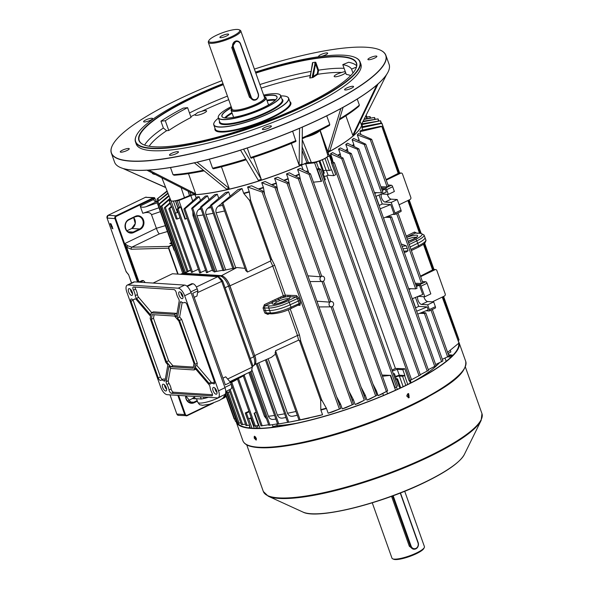 <?xml version="1.0" encoding="UTF-8"?>
<svg xmlns="http://www.w3.org/2000/svg" width="589" height="589" viewBox="0 0 589 589"><rect width="100%" height="100%" fill="white"/><g stroke="black" fill="none" stroke-linecap="round" stroke-linejoin="round"><path stroke-width="0.88" d="M255.412 436.795L256.436 438.908M407.485 394.431C406.388 395.904 406.675 396.721 408.354 396.868C409.451 395.388 409.156 394.571 407.485 394.431L408.008 394.328M407.838 396.971L408.354 396.868M276.69 423.999L277.264 425.626A99.88 21.447 -19.6 0 0 296.215 423.314A99.88 21.447 160.4 0 1 276.97 425.641M439.423 362.809A99.88 21.447 160.4 0 1 413.404 381.591A99.88 21.447 -19.6 0 0 439.423 362.809M448.074 353.68L450.872 351.905L450.276 350.241M256.259 438.245L254.301 436.28L254.205 438.113L256.134 440.101L256.259 438.245M256.355 439.88L254.72 437.87L254.603 436.25M408.464 393.562L408.876 397.612L408.199 397.781M407.794 393.732L408.354 397.796L409.186 397.634L408.619 393.57L407.794 393.732M236.056 421.459A118.271 25.393 -19.6 0 0 236.196 421.93A118.271 25.393 -19.6 0 0 405.018 385.935A118.271 25.393 -19.6 0 0 459.03 342.584A118.271 25.393 -19.6 0 0 458.492 341.48M236.697 421.4A117.631 25.261 -19.6 0 0 236.8 421.717A117.631 25.261 -19.6 0 0 404.709 385.913A117.631 25.261 -19.6 0 0 458.632 343.505M112.381 226.699L112.131 227.207L111.225 226.375L112.168 226.802L111.91 227.31L111.277 226.743L111.527 226.235M112.168 226.802L112.131 227.207M110.371 223.872L110.548 224.681L110.158 223.584L111.107 224.483L110.806 223.651L111.181 224.703L110.474 223.82M111.24 224.203L111.277 224.652M110.894 225.396L111.24 225.801L111.063 224.969L111.579 225.167L111.858 225.962L111.269 225.234L111.071 225.874L110.872 224.932M111.24 225.801L111.387 225.432M111.431 225.535L111.454 225.948M111.814 228.23L112.514 228.046L112.425 227.509L112.889 228.827L111.984 228.009M171.833 243.934L169.801 243.493L171.347 242.565M224.91 395.226L225.388 396.78L223.791 396.456M177.745 274.091L168.52 248.175L131.259 249.235L126.679 247.292L124.721 243.61L156.387 228.355L151.52 214.705C150.276 212.327 147.36 211.856 142.781 213.299L140.182 205.981L153.751 199.443L154.561 197.727L155.076 198.891M172.238 245.083L169.514 246.393L168.52 248.175L169.279 246.114L172.121 244.744M168.852 248.079L178.121 274.113M142.781 213.299L158.956 207.777M154.87 198.206C155.739 201.026 156.637 201.998 157.55 201.121L157.55 201.121A2.651 0.508 72.9 0 0 157.462 201.217L146.05 206.71L157.219 202.896M146.05 206.71C142.98 207.586 141.021 207.343 140.182 205.981M224.814 395.263L225.624 394.983M156.387 228.355C157.381 231.168 158.353 233.023 159.31 233.921L131.774 247.181L169.514 246.393M138.437 282.124L124.721 243.61L127.938 245.834L131.774 247.181A1.59 1.053 -91.6 0 0 131.259 249.235M157.719 201.136A5.301 1.141 160.4 0 1 157.462 201.217C155.511 202.071 154.274 201.482 153.751 199.443M139.041 282.013L126.679 247.292A1.59 0.42 -47.4 0 1 127.938 245.834M126.164 271.706L126.701 272.059M225.388 396.78L224.902 397.001A1.59 1.392 93.7 0 1 224.564 397.222L223.084 397.943M146.293 197.138A2.12 1.855 93.7 0 0 145.461 197.308L154.134 197.639A2.12 1.855 -86.3 0 0 153.309 197.808L145.461 197.308L108.096 215.309L115.937 215.81L153.309 197.808L153.736 198.309A1.59 1.392 93.7 0 1 154.156 198.191L154.561 197.727M111.395 224.6L110.872 224.107M111.13 225.182L111.336 225.749M112.138 226.463L111.373 226.75L111.836 227.096L111.925 226.566L111.373 226.75M112.654 228.164L112.028 228.127M228.031 34.052A4.638 0.994 -19.6 0 0 222.944 35.311A4.638 0.994 -19.6 0 0 219.903 37.416A4.638 0.994 -19.6 0 0 220.514 37.674A4.638 0.994 -19.6 0 0 225.602 36.422A4.638 0.994 -19.6 0 0 228.635 34.309A4.638 0.994 -19.6 0 0 228.031 34.052M210.958 42.275A16.426 3.527 -19.6 0 0 230.579 37.144A16.426 3.527 -19.6 0 0 239.105 29.759A16.426 3.527 -19.6 0 0 237.588 29.45A16.426 3.527 -19.6 0 0 221.236 33.227A16.426 3.527 -19.6 0 0 208.918 40.508A16.426 3.527 -19.6 0 0 210.958 42.275M239.105 29.759L240.084 30.194A17.221 3.696 160.4 0 1 240.754 30.819A17.221 3.696 160.4 0 1 229.46 38.66A17.221 3.696 160.4 0 1 210.575 43.321A17.221 3.696 160.4 0 1 208.307 42.371A17.221 3.696 160.4 0 1 208.432 41.466L208.918 40.508M231.852 108.501A18.546 3.983 -19.6 0 0 231.102 110.342A18.546 3.983 -19.6 0 0 233.538 111.358A18.546 3.983 -19.6 0 0 253.888 106.344A18.546 3.983 -19.6 0 0 266.044 97.899A18.546 3.983 -19.6 0 0 264.299 96.949M237.006 40.95L236.16 40.899L231.735 47.503L249.441 97.229L253.27 100.145L254.102 100.196A4.771 4.167 -86.3 0 1 250.539 97.303L232.832 47.576A4.771 4.167 -86.3 0 1 235.136 41.326A4.771 4.167 -86.3 0 1 237.006 40.95A4.771 4.167 -86.3 0 1 240.562 43.851L258.269 93.577A4.771 4.167 -86.3 0 1 255.972 99.828A4.771 4.167 -86.3 0 1 254.102 100.196M256.053 99.357A4.241 3.703 93.7 0 0 258.1 93.798L240.393 44.072A4.241 3.703 93.7 0 0 235.571 41.826A4.241 3.703 93.7 0 0 233.516 47.385L251.231 97.111A4.241 3.703 93.7 0 0 256.053 99.357M424.301 547.534L423.822 548.492A16.426 3.527 160.4 0 1 411.505 555.773A16.426 3.527 160.4 0 1 395.145 559.55A16.426 3.527 160.4 0 1 393.629 559.241L392.649 558.806A17.221 3.696 -19.6 0 0 394.24 559.13A17.221 3.696 -19.6 0 0 411.387 555.169A17.221 3.696 -19.6 0 0 424.301 547.534A17.221 3.696 -19.6 0 0 424.426 546.629L404.709 491.255M391.552 496.321L409.333 546.246L413.154 549.162L413.986 549.213A4.771 4.167 -86.3 0 1 410.43 546.32L392.723 496.593A4.771 4.167 -86.3 0 1 392.539 495.96M372.263 502.807L391.979 558.181A17.221 3.696 -19.6 0 0 392.649 558.806M393.224 495.71A4.241 3.703 93.7 0 0 393.408 496.402L411.115 546.128A4.241 3.703 93.7 0 0 415.937 548.374A4.241 3.703 93.7 0 0 417.984 542.822L400.277 493.089A4.241 3.703 93.7 0 0 400.255 493.03M400.476 492.941L418.161 542.594A4.771 4.167 -86.3 0 1 415.856 548.845A4.771 4.167 -86.3 0 1 413.986 549.213M333.477 303.166A2.651 2.312 93.7 0 0 329.185 305.235A2.651 2.312 93.7 0 0 333.477 303.166M321.984 281.498L329.325 302.113L330.701 301.524L323.442 281.137M329.325 302.113L316.948 301.193M324.451 277.817A2.651 2.312 93.7 0 0 320.158 279.885A2.651 2.312 93.7 0 0 324.451 277.817M287.034 183.341L320.298 276.764L321.675 276.175L288.389 182.708L287.034 183.341L274.584 178.327A99.88 21.447 -19.6 0 0 277.721 177.201L288.271 182.583M320.298 276.764L307.922 275.843M270.41 261.023L271.426 258.785L274.643 265.197L285.319 295.177L289.979 295.339A1.06 0.913 -88.1 0 1 289.486 296.731L284.163 296.753L278.759 299.337L279.473 300.765L276.536 302.15A1.59 0.942 -118.9 0 0 275.475 300.883L273.281 301.877A1.06 0.427 64.8 0 1 272.449 300.854L283.331 295.73L272.655 265.749L270.41 261.023L247.49 272.037L245.768 270.542L221.788 203.198L238.059 189.562A99.88 21.447 160.4 0 0 241.998 188.524L243.662 193.214A99.88 21.447 -19.6 0 0 249.257 191.661L247.594 186.978A99.88 21.447 -19.6 0 0 251.636 185.8L263.482 191.381L340.795 408.501L332.189 412.013A99.88 21.447 -19.6 0 1 328.147 413.191L326.475 408.508A99.88 21.447 160.4 0 1 320.88 410.062L322.551 414.744A99.88 21.447 160.4 0 1 318.612 415.782L299.426 419.994L322.551 414.744M380.715 123.226L381.547 123.454L361.933 127.644A99.88 21.447 -19.6 0 0 362.095 126.745L380.715 123.226M361.602 123.904L380.487 120.767L361.882 124.566A99.88 21.447 -19.6 0 0 361.852 124.485L361.852 124.478M363.118 121.194L378.005 118.882L362.824 121.776M364.216 119.015L374.471 117.498L364.009 119.42M366.476 117.034L369.966 116.585L366.704 117.056M380.678 126.304L381.532 126.576L359.945 131.708A99.88 21.447 -19.6 0 0 360.74 130.471L380.678 126.304M238.346 423.116L240.894 422.99M170.258 198.972L161.828 206.113L161.091 206.165L170.007 198.331M184.467 273.046L160.797 206.577L161.091 206.165M355.13 404.54L364.274 400.255L358.274 403.413A99.88 21.447 -19.6 0 1 355.13 404.54L353.466 399.857A99.88 21.447 160.4 0 1 352.259 400.284M332.468 306.486L365.607 399.784M309.991 281.579L321.977 281.49M271.573 184.644A99.88 21.447 -19.6 0 0 276.248 183.01L274.584 178.327M276.248 183.01L276.351 183.385A99.828 21.432 160.4 0 1 272.066 184.887M277.794 191.16L276.351 183.385M358.76 148.789L357.42 149.267L345.772 144.423A99.88 21.447 160.4 0 0 347.503 143.201L358.878 148.899L436.066 365.681L428.277 369.678M415.495 297.445L418.683 306.39L427.165 306.928L428.21 309.858L421.761 312.472L425.722 312.862L424.433 313.481L419.677 313.319L417.711 314.121M422.394 281.549L425.751 281.763A1.59 0.692 64.3 0 1 427.047 283.272L421.032 286.173L424.809 296.775L418.698 296.385A4.373 1.907 -115.7 0 0 418.234 296.466A4.373 1.907 -115.7 0 0 418.197 300.758A4.373 1.907 -115.7 0 0 421.562 304.425L427.673 304.822L433.681 301.921L435.374 306.678A1.59 0.692 64.3 0 1 435.293 308.062L429.285 310.955A1.59 0.692 -115.7 0 1 429.116 310.985L425.928 310.778M429.285 310.955A1.59 0.692 -115.7 0 0 429.366 309.571L435.374 306.678M427.673 304.822L429.366 309.571M421.032 286.173A1.59 0.692 -115.7 0 0 419.736 284.656L415.665 284.399M415.878 285.01L419.442 285.238L422.74 294.5L412.241 298.763M415.517 307.959L418.683 306.39M427.165 306.928L416.666 311.198M169.102 196.063L159.332 204.199L158.61 204.295L168.874 195.474M345.419 150.467A99.88 21.447 -19.6 0 0 347.436 149.105L345.772 144.423M347.436 149.105L347.539 149.481A99.828 21.432 160.4 0 1 345.802 150.659M347.996 151.785L347.539 149.481M379.058 205.576L382.224 204.008L379.036 195.062M382.224 204.008L390.713 204.552L380.214 208.815M387.562 216.428L385.478 217.275L390.235 217.437L391.523 216.818L387.562 216.428L394.012 213.814L390.713 204.552M394.91 214.425A1.59 0.692 -115.7 0 0 394.991 213.041L401.006 210.148A1.59 0.692 64.3 0 1 400.925 211.525L394.91 214.425A1.59 0.692 -115.7 0 1 394.74 214.455L392.745 214.33M394.991 213.041L391.214 202.439L385.103 202.049A4.373 1.907 64.3 0 1 381.738 198.375A4.373 1.907 64.3 0 1 381.775 194.083A4.373 1.907 64.3 0 1 382.239 194.002L388.35 194.392L386.656 189.643A1.59 0.692 -115.7 0 0 385.368 188.127L381.289 187.869M381.679 188.966L385.243 189.194L382.202 190.424M375.782 196.38L386.281 192.117L385.243 189.194M382.754 192.198L381.466 192.817L374.427 192.581M416.953 288.242L415.665 288.86L408.633 288.625M365.622 144.091L364.274 144.533L352.112 139.681A99.88 21.447 160.4 0 0 353.628 138.408L365.74 144.195L382.843 192.242M352.288 145.557A99.88 21.447 -19.6 0 0 353.775 144.364L352.112 139.681M353.775 144.364L353.879 144.747A99.828 21.432 160.4 0 1 352.642 145.733M354.203 146.506L353.879 144.747M235.85 421.209L237.257 421.304M168.093 193.523L157.292 201.865L167.894 193.015M156.991 202.248L174.086 250.251L174.535 250.251M158.839 204.096L157.999 201.732L157.292 201.865M401.006 210.148L397.229 199.538L391.118 199.148A4.373 1.907 64.3 0 1 387.356 194.333M391.214 202.439L397.229 199.538M424.809 296.775L430.817 293.882L427.047 283.272M423.815 296.709A4.373 1.907 -115.7 0 0 427.577 301.531L433.681 301.921M401.411 244.376L402.199 244.295L401.374 244.266M402.199 244.295L406.336 245.856L408.089 250.781L406.093 252.063L404.216 252.254M415.26 283.272L421.496 283.486L422.784 282.86M420.458 276.108L432.871 269.769M388.409 186.33L387.12 186.949L380.884 186.742M357.332 134.888A99.88 21.447 160.4 0 0 358.546 133.534L371.681 139.343L370.312 139.74L357.332 134.888L359.099 139.946A99.828 21.432 160.4 0 1 358.421 140.646M359.283 141.051L359.099 139.946M371.681 139.343L388.504 186.374M398.495 173.24L386.082 179.571M360.961 134.557L359.945 131.708M381.782 126.296L398.26 173.564M167.232 191.351L157.329 198.787L167.07 190.939M158.743 200.643L158.021 198.611L157.329 198.787M251.363 418.057L248.521 418.912L246.438 413.066L249.125 411.77M246.401 425.457L249.596 425.162L245.26 412.985L246.438 413.066M245.26 412.985L248.941 411.255M378.131 395.675A99.88 21.447 -19.6 0 0 380.781 394.556L387.665 390.838L378.131 395.675L376.459 390.993A99.88 21.447 160.4 0 1 375.605 391.346M367.035 400.13A99.88 21.447 -19.6 0 0 369.907 399.011L376.953 395.329L367.035 400.13L365.371 395.447A99.88 21.447 160.4 0 1 364.289 395.86M342.268 408.899A99.88 21.447 -19.6 0 0 345.772 407.757L353.577 404.187L342.268 408.899L340.597 404.216A99.88 21.447 160.4 0 1 339.404 404.599M309.107 417.918L309.166 418.08A99.88 21.447 160.4 0 1 306 418.786L292.38 421.518M254.639 426.016L258.483 425.552L254.095 413.228L256.171 412.248M331.43 158.846A99.88 21.447 -19.6 0 0 332.196 158.426L330.532 153.744A99.88 21.447 160.4 0 0 332.601 152.588L343.019 158.058L341.708 158.618L419.022 375.738L411.07 379.92M367.168 118.544L366.704 117.233M395.44 376.496L399.29 375.178L404.915 375.539L402.832 369.693L404.798 368.743L409.134 380.921L411.534 379.662L409.134 380.921M404.915 375.539L402.574 376.246L399.364 376.04A3.232 0.692 -19.6 0 0 395.624 376.997M396.228 378.698L397.546 378.86L396.537 379.574L394.453 373.728L393.371 373.654M393.548 374.162L394.453 373.728M396.449 387.017L395.064 387.672L396.449 387.017L397.295 389.395M392.414 370.967L397.207 369.332L402.832 369.693M392.097 370.083A97.494 20.932 160.4 0 0 395.418 368.427L404.798 368.743M395.418 368.427L326.807 175.743M382.121 375.06L390.676 375.355L395.064 387.672M320.497 169.227L319.223 169.882L317.199 168.991L319.061 168.461L320.622 169.352L397.796 386.31M313.444 182.192L321.587 181.316L317.199 168.991M334.257 162.638L332.954 163.227L331.371 162.535L332.424 161.658L334.375 162.755L411.534 379.662M323.471 170.832A3.232 0.692 -19.6 0 1 326.1 170.302L329.317 170.508L331.659 169.801L333.735 175.655L335.708 174.705L331.371 162.535M337.725 155.275A99.88 21.447 -19.6 0 0 340.206 153.788L338.535 149.105A99.88 21.447 160.4 0 0 340.442 147.92L351.324 153.56L428.52 370.371L420.244 374.722M362.78 130.022L361.933 127.644M362.618 126.642L361.882 124.566M278.082 424.058L287.638 422.35M282.617 418.08L285.915 417.513A113.176 24.304 160.4 0 1 282.617 418.08C280.202 418.433 278.457 417.424 277.367 415.046L258.762 362.817M170.221 203.36L165.369 207.519L164.618 207.534L169.993 202.734M190.608 270.02L187.398 271.5M187.03 271.72L164.331 207.961L164.618 207.534M288.073 422.35L309.166 418.08M297.312 415.304L292.983 416.173C290.51 416.629 288.684 415.657 287.513 413.25L268.105 358.753M299.345 340.287L320.666 400.152L320.814 409.649A99.828 21.432 -19.6 0 0 326.306 408.125L321.668 399.872L300.795 341.267L298.586 340.155L297.482 335.465L254.794 355.55A10.609 4.631 64.3 0 1 255.847 361.263M275.571 352.995L275.527 350.772L298.586 340.155M320.88 410.062L320.814 409.649M299.426 419.994L300.118 419.824L275.527 350.772M261.45 425.84L268.65 424.772M269.247 425.199L277.566 423.852M273.51 419.368L275.866 419.081A113.176 24.304 160.4 0 1 273.51 419.368C271.146 419.655 269.445 418.624 268.407 416.276L251.842 369.752M255.066 364.422L271.426 357.309L275.527 354.114M248.86 372.52L264.424 416.232L265.713 416.533M310.351 173.718L309.092 174.403L297.578 169.455A99.88 21.447 -19.6 0 0 300.228 168.344L310.477 173.843L387.665 390.838M295.155 175.824A99.88 21.447 -19.6 0 0 299.249 174.138L297.578 169.455M299.249 174.138L299.352 174.521A99.828 21.432 160.4 0 1 295.604 176.059M300.611 180.72L299.352 174.521M375.473 390.956A99.828 21.432 -19.6 0 0 376.297 390.61L373.117 384.337M376.297 390.61L376.459 390.993M435.661 364.547L442.921 360.947L425.81 312.906M442.332 359.297L448.965 356.168L432.341 309.483M299.624 178.172L298.373 178.894L286.482 173.917A99.88 21.447 -19.6 0 0 289.354 172.798L299.742 178.298L376.953 395.329M283.758 180.271A99.88 21.447 -19.6 0 0 288.154 178.6L286.482 173.917M288.154 178.6L288.257 178.975A99.828 21.432 160.4 0 1 284.229 180.506M289.781 186.75L288.257 178.975M364.149 395.469A99.828 21.432 -19.6 0 0 365.202 395.064L361.16 387.209M365.202 395.064L365.371 395.447M341.708 158.618L330.532 153.744M332.196 158.426L332.306 158.802A99.828 21.432 160.4 0 1 331.555 159.214M332.947 161.946L332.306 158.802M419.022 375.738L420.355 375.016L343.019 158.058M351.206 153.449L349.881 153.965L338.535 149.105M340.206 153.788L340.309 154.163A99.828 21.432 160.4 0 1 338.115 155.481M340.869 156.924L340.309 154.163M319.017 306.935L331.003 306.84M352.119 399.894A99.828 21.432 -19.6 0 0 353.297 399.482L349.181 391.619A97.553 20.946 160.4 0 1 349.174 391.619M353.297 399.482L353.466 399.857M276.219 186.949L274.997 187.751L261.715 182.686A99.88 21.447 -19.6 0 0 265.219 181.537L276.337 187.074L353.577 404.187M258.431 188.929A99.88 21.447 -19.6 0 0 263.379 187.368L261.715 182.686M263.379 187.368L263.482 187.744A99.828 21.432 160.4 0 1 258.961 189.179M264.667 194.723L263.482 187.744M339.264 404.209A99.828 21.432 -19.6 0 0 340.427 403.84L336.613 396.772M340.427 403.84L340.597 404.216M326.306 408.125L326.475 408.508M328.147 413.191L340.729 408.538M263.357 191.263L262.149 192.102L247.594 186.978M249.257 191.661L249.353 192.036A99.828 21.432 160.4 0 1 243.861 193.56L249.552 200.451L270.874 260.316M271.426 258.785L250.553 200.172L249.353 192.036M369.966 116.585L370.142 118.072M374.471 117.498L374.751 119.28M378.005 118.882L378.396 120.966M380.487 120.767L380.995 123.182M458.242 340.781L458.986 339.934L443.208 296.62M381.812 123.204L399.158 172.908M447.611 352.362L458.964 343.041L442.243 297.084M232.817 268.393L223.393 270.469M225.631 269.762L205.973 214.558C205.303 211.996 205.936 209.861 207.873 208.167L210.582 205.951M223.054 270.771L200.466 207.328L200.739 206.857L201.563 207.048L217.297 194.215L218.733 198.25M200.739 206.857L214.661 194.687A99.88 21.447 160.4 0 0 217.297 194.215M171.833 206.776L169.882 208.454L169.117 208.432L171.495 206.29L171.833 206.776L176.163 218.946L177.341 219.027L180.028 217.731M198.383 269.276L191.83 272.221M191.499 272.523L168.837 208.874L169.117 208.432M241.888 424.522L245.503 424.19M244.987 268.363L236.881 267.531L233.318 268.577M235.718 267.781L216.119 212.762C215.486 210.111 216.192 207.946 218.239 206.26L221.854 203.396M232.986 268.878L210.45 205.59L210.722 205.112L211.554 205.34L228.613 191.867L230.1 196.049M210.722 205.112L225.447 192.566A99.88 21.447 160.4 0 0 228.613 191.867M241.998 188.524L222.907 202.984L222.053 202.719M180.609 206.872L178.121 209.007L177.341 208.933L179.196 207.247L180.609 206.872L184.998 219.196L187.125 218.35M205.635 270.314L200.061 272.744M199.73 273.046L177.061 209.389L177.341 208.933M199.192 196.741L184.931 208.837L184.136 208.72L197.293 196.888A99.88 21.447 160.4 0 0 199.192 196.741L200.496 200.4M212.386 270.093L206.849 272.508M206.518 272.81L183.864 209.183L184.136 208.72M222.863 270.226L214.61 271.765M216.723 271.117L197.02 215.78C196.321 213.27 196.903 211.164 198.765 209.463L200.665 207.88M214.271 272.066L191.646 208.513L191.918 208.042L192.728 208.197L207.571 195.798L208.948 199.664M191.918 208.042L205.34 196.093A99.88 21.447 160.4 0 0 207.571 195.798M183.915 273.244L159.332 204.199L158.61 204.295M234.518 418.742L235.357 418.97M214.035 271.389L212.681 270.918L192.92 215.419L192.824 211.826M194.318 216.016L192.92 215.419M170.427 199.391L169.139 200.319L170.869 200.503M175.507 200.797L178.865 200.496L190.829 195.636A4.241 0.913 160.4 0 1 193.155 194.863M303.607 164.228A4.241 0.913 160.4 0 1 305.669 163.786L314.607 162.851L319.209 160.944M326.689 157.344L330.208 155.415L327.41 153.972M277.264 425.626A4.241 0.913 -19.6 0 0 273.119 426.723L272.405 424.728M271.308 427.459L273.119 426.723M223.776 276.749A10.609 4.631 64.3 0 1 229.968 285.834L254.676 355.587M305.669 163.786L308.555 172.312A4.241 1.745 -7.7 0 0 307.377 172.135M319.864 160.716L324.281 173.122L323.28 173.836L325.364 179.689L324.458 180.124M324.267 176.604L328.117 175.294L333.735 175.655M326.343 170.317L328.117 175.294M178.099 212.32L175.257 213.174L177.341 219.027M382.541 376.231L390.676 375.355M399.29 375.178L397.207 369.332M254.095 413.228L256.222 412.381M248.521 418.912L251.208 417.616M432.37 301.84L444.43 296.024A1.59 1.392 93.7 0 0 445.203 293.94L436.869 270.542A1.59 1.392 93.7 0 0 435.057 269.703L420.649 276.646M386.274 180.109L400.689 173.166A1.59 1.392 93.7 0 1 402.493 174.013L410.827 197.411A1.59 1.392 93.7 0 1 410.062 199.494L399.092 204.781M388.018 185.02L391.376 185.233A1.59 0.692 64.3 0 1 392.672 186.742L386.656 189.643M388.35 194.392L394.365 191.499L392.672 186.742M421.761 312.472L419.677 313.319M410.916 288.698L408.943 289.501M419.442 285.238L416.401 286.468M376.717 192.655L374.744 193.457M385.478 217.275L383.513 218.077M412.418 298.689L415.672 307.833M379.213 205.451L375.959 196.314M410.084 246.99L417.719 243.316A15.896 3.416 -19.6 0 0 424.986 237.5A15.896 3.416 -19.6 0 0 424.971 237.477L424.051 235.026A15.851 3.401 160.4 0 1 416.821 240.849L418.573 245.775A15.851 3.401 -19.6 0 0 425.818 239.981L424.986 237.5M402.979 248.779L407.323 248.322M408.567 242.72L415.539 239.362A14.261 3.063 -19.6 0 0 420.178 233.354A1.59 1.392 -86.3 0 1 420.796 233.229L415.37 233.045A1.06 0.493 63.7 0 1 414.479 232.051L417.439 233.406M289.979 295.339L296.488 295.56L298.697 298.005L299.602 300.478L290.156 304.763A15.896 3.416 160.4 0 1 269.556 310.477L263.901 310.565L263.055 308.069L264.395 304.638L272.449 300.854M290.752 308.614A1.59 0.692 -115.7 0 0 290.922 308.584L298.954 304.712L299.102 303.328L297.349 298.402L295.995 296.952L289.486 296.731A9.586 2.061 160.4 0 1 285.039 300.979A9.586 2.061 160.4 0 1 273.281 304.108A9.586 2.061 160.4 0 1 273.281 301.877L265.227 305.662L264.402 307.716L265.241 310.197L266.162 312.649L268.002 313.466M267.362 313.584L271.647 313.863A1.59 1.392 -86.3 0 1 270.469 312.921L268.717 307.995L263.055 308.069M278.074 298.454A1.06 0.405 58.8 0 0 278.759 299.337L275.475 300.883A1.06 0.449 70.9 0 1 274.953 299.926M288.006 295.273A1.06 0.913 -88.1 0 1 287.513 296.665A9.586 2.061 160.4 0 0 281.255 298.122A1.06 0.427 64.8 0 1 280.423 297.099M296.488 295.56A1.06 0.913 -88.1 0 1 295.995 296.952L287.969 300.81A14.261 3.063 -19.6 0 1 269.49 305.934L265.227 305.662A1.06 0.427 64.8 0 1 264.395 304.638M299.602 300.478L300.464 302.96L299.956 305.308A1.06 0.913 91.9 0 0 299.153 304.668L299.153 304.668A1.06 0.913 91.9 0 0 299.021 304.675M267.789 313.613A1.06 0.427 -115.2 0 0 267.87 314.393L264.822 313.031L263.901 310.565M225.764 391.891L229.946 392.23M153.096 283.059L172.422 273.752L217.842 276.661L221.589 281.041L252.247 367.146L251.518 371.239L229.894 381.657M222.951 378.145L225.742 376.798L230.483 382.342L231.205 384.367A5.301 2.312 64.3 0 1 230.932 388.976L225.764 391.464M186.823 286.099L191.8 283.699L192.868 283.765A5.301 2.312 64.3 0 1 197.175 288.809L197.897 290.826L196.976 296.009L194.179 297.357M138.776 282.146L141.897 280.644A5.301 2.312 64.3 0 1 142.464 280.541L143.525 280.607L145.196 282.558M197.897 290.826L192.743 293.307L225.329 384.831L230.483 382.342M196.358 287.005L217.842 276.661L220.095 277.89L222.679 280.916L252.71 365.261L252.247 367.146L227.626 378.999M222.679 280.916L197.58 292.608M251.518 371.239L252.71 365.261M180.573 274.275L181.508 273.819A10.595 4.624 64.3 0 1 182.634 273.62L219.925 276.005A10.595 4.624 64.3 0 1 228.539 286.085L253.712 356.779A10.595 4.624 64.3 0 1 253.167 365.997L252.526 366.306M143.525 280.607L140.153 282.234M245.341 374.214A13.245 2.842 160.4 0 1 239.811 377.777L230.439 382.298M182.664 273.62L183.017 273.451A10.595 4.624 64.3 0 1 184.143 273.252L221.177 275.623A10.595 4.624 64.3 0 1 229.791 285.702L254.787 355.903A10.595 4.624 64.3 0 1 254.242 365.121L254.05 365.217M182.075 298.675A3.711 1.62 -115.7 0 0 182.472 298.608A3.711 1.62 -115.7 0 0 182.502 294.971A3.711 1.62 -115.7 0 0 179.645 291.849A3.711 1.62 -115.7 0 0 179.247 291.923A3.711 1.62 -115.7 0 0 179.218 295.56A3.711 1.62 -115.7 0 0 182.075 298.675M216.097 394.232A3.711 1.62 -115.7 0 0 216.494 394.159A3.711 1.62 -115.7 0 0 216.524 390.522A3.711 1.62 -115.7 0 0 213.667 387.407A3.711 1.62 -115.7 0 0 213.277 387.481A3.711 1.62 -115.7 0 0 213.247 391.118A3.711 1.62 -115.7 0 0 216.097 394.232M131.671 295.45A3.711 1.62 -115.7 0 0 132.061 295.376A3.711 1.62 -115.7 0 0 132.098 291.739A3.711 1.62 -115.7 0 0 129.241 288.625A3.711 1.62 -115.7 0 0 128.844 288.691A3.711 1.62 -115.7 0 0 128.814 292.328A3.711 1.62 -115.7 0 0 131.671 295.45M165.693 391.008A3.711 1.62 -115.7 0 0 166.091 390.934A3.711 1.62 -115.7 0 0 166.12 387.297A3.711 1.62 -115.7 0 0 163.263 384.183A3.711 1.62 -115.7 0 0 162.873 384.249A3.711 1.62 -115.7 0 0 162.836 387.886A3.711 1.62 -115.7 0 0 165.693 391.008M211.223 383.41A7.952 3.468 64.3 0 1 212.062 383.255A7.952 3.468 64.3 0 1 213.461 383.733A2.651 1.156 -115.7 0 0 214.205 383.844A2.651 1.156 -115.7 0 0 214.344 381.539L187.059 304.911A2.651 1.156 -115.7 0 0 184.902 302.393A2.651 1.156 -115.7 0 0 184.622 302.444A2.651 1.156 -115.7 0 0 184.534 302.496A7.952 3.468 64.3 0 1 184.269 302.658A7.952 3.468 64.3 0 1 181.522 302.01A2.651 1.156 -115.7 0 0 180.889 301.737A2.651 1.156 -115.7 0 0 180.609 301.789A2.651 1.156 -115.7 0 0 180.241 302.393L177.466 318.031L179.512 320.431L195.143 364.304L194.745 366.549L209.036 383.277A2.651 1.156 -115.7 0 0 210.487 383.999A2.651 1.156 -115.7 0 0 210.671 383.851A7.952 3.468 64.3 0 1 211.223 383.41L213.365 382.371A7.952 3.468 64.3 0 1 214.212 382.224A7.952 3.468 64.3 0 1 214.543 382.268M135.139 298.807A2.651 1.156 -115.7 0 0 134.852 298.859A2.651 1.156 -115.7 0 0 134.667 299.006A7.952 3.468 64.3 0 1 134.115 299.448A7.952 3.468 64.3 0 1 131.877 299.124A2.651 1.156 -115.7 0 0 131.413 298.962A2.651 1.156 -115.7 0 0 131.133 299.013A2.651 1.156 -115.7 0 0 130.994 301.318L158.279 377.947A2.651 1.156 -115.7 0 0 160.716 380.413A2.651 1.156 -115.7 0 0 160.804 380.361A7.952 3.468 64.3 0 1 161.069 380.192A7.952 3.468 64.3 0 1 161.916 380.045A7.952 3.468 64.3 0 1 163.816 380.847A2.651 1.156 -115.7 0 0 164.729 381.068A2.651 1.156 -115.7 0 0 165.104 380.465L167.872 364.827L165.826 362.426L150.195 318.553L150.6 316.308L136.302 299.58A2.651 1.156 -115.7 0 0 135.139 298.807M132.937 299.551A2.651 1.156 -115.7 0 0 133.143 300.287L160.429 376.908A2.651 1.156 -115.7 0 0 162.66 379.434M161.069 380.192L163.219 379.161A7.952 3.468 64.3 0 1 164.066 379.007A7.952 3.468 64.3 0 1 165.288 379.39M126.812 292.041A7.952 3.468 64.3 0 1 127.217 285.128A7.952 3.468 64.3 0 1 128.063 284.973L178.217 288.19A7.952 3.468 64.3 0 1 184.674 295.744L218.526 390.816A7.952 3.468 64.3 0 1 218.121 397.73A7.952 3.468 64.3 0 1 217.275 397.884L167.129 394.667A7.952 3.468 64.3 0 1 160.664 387.106L126.812 292.041M127.217 285.128L133.659 282.021A7.952 3.468 64.3 0 1 134.506 281.873L184.659 285.083A7.952 3.468 64.3 0 1 191.116 292.645L224.969 387.709A7.952 3.468 64.3 0 1 224.564 394.623L218.121 397.73M151.351 319.312L166.473 361.779L170.758 366.792L193.155 368.228L193.987 363.538L178.865 321.079L174.58 316.065L152.183 314.629L151.351 319.312L153.501 318.281L168.616 360.748L166.473 361.779M135.271 295.634A2.651 1.156 -115.7 0 0 136.508 298.417L150.806 315.144L151.204 312.899L174.344 314.379L176.398 316.779L179.174 301.148A2.651 1.156 -115.7 0 0 178.438 298.402A7.952 3.468 64.3 0 1 176.325 292.888A2.651 1.156 -115.7 0 0 173.954 289.582L133.534 286.99A2.651 1.156 -115.7 0 0 133.254 287.042A2.651 1.156 -115.7 0 0 133.467 290.141A7.952 3.468 64.3 0 1 135.271 295.634L137.414 294.596A2.651 1.156 -115.7 0 0 138.658 297.379L151.712 312.656M166.164 381.709A2.651 1.156 -115.7 0 0 166.901 384.455A7.952 3.468 64.3 0 1 169.014 389.97A2.651 1.156 -115.7 0 0 171.384 393.275L211.804 395.867A2.651 1.156 -115.7 0 0 212.084 395.815A2.651 1.156 -115.7 0 0 211.871 392.708A7.952 3.468 64.3 0 1 210.067 387.223A2.651 1.156 -115.7 0 0 208.83 384.44L194.532 367.713L194.134 369.958L170.994 368.478L168.94 366.078L166.164 381.709L168.314 380.678A2.651 1.156 -115.7 0 0 169.043 383.424A7.952 3.468 64.3 0 1 171.163 388.931A2.651 1.156 -115.7 0 0 173.527 392.237L212.482 394.733M170.567 367.978L168.314 380.678M195.776 369.17L194.134 369.958M182.192 302.429L179.616 316.992L181.662 319.393L197.286 363.273L196.888 365.511L194.745 366.549M197.286 363.273L195.143 364.304M181.662 319.393L179.512 320.431M179.616 316.992L177.466 318.031M196.888 365.511L211.186 382.239A2.651 1.156 -115.7 0 0 212.128 382.968M135.006 287.086A2.651 1.156 -115.7 0 0 135.617 289.111A7.952 3.468 64.3 0 1 137.414 294.596M151.204 312.899L153.346 311.861L176.494 313.348L176.921 313.841M176.494 313.348L174.344 314.379M154.127 314.754L153.501 318.281M168.616 360.748L172.908 365.762L193.361 367.072M172.908 365.762L170.758 366.792M164.464 384.816A3.711 1.62 -115.7 0 0 166.643 389.336M165.708 386.45A1.855 0.81 -115.7 0 0 166.142 387.341M130.441 289.258A3.711 1.62 -115.7 0 0 132.613 293.778M131.686 290.892A1.855 0.81 -115.7 0 0 132.113 291.783M214.867 388.041A3.711 1.62 -115.7 0 0 217.047 392.561M216.111 389.675A1.855 0.81 -115.7 0 0 216.546 390.573M180.845 292.483A3.711 1.62 -115.7 0 0 183.024 297.011M182.089 294.125A1.855 0.81 -115.7 0 0 182.516 295.015M238.081 378.617A15.1 3.24 160.4 0 1 230.608 382.703M202.255 398.834A15.631 3.357 160.4 0 0 204.015 398.459L208.351 397.31A14.298 3.07 160.4 0 1 203.014 398.687L202.255 398.834A15.631 3.357 160.4 0 1 201.21 399.025L195.099 398.635L194.304 396.412L195.025 398.488A15.631 3.357 160.4 0 0 195.099 398.635M204.015 398.459L203.499 397.001M200.415 396.802L201.21 399.025M255.7 72.8A115.51 24.804 160.4 0 1 355.697 69.016A115.51 24.804 160.4 0 1 303.769 105.269A115.51 24.804 160.4 0 1 143.377 144.622A115.51 24.804 160.4 0 1 191.646 98.091A115.51 24.804 160.4 0 1 223.253 84.352M223.364 84.654A115.245 24.745 -19.6 0 0 191.859 98.341A115.245 24.745 -19.6 0 0 139.225 140.587A115.245 24.745 -19.6 0 0 143.539 144.688M223.003 83.645A118.956 25.541 -19.6 0 0 189.975 97.98A118.956 25.541 -19.6 0 0 136.501 135.323A118.956 25.541 -19.6 0 0 185.336 145.233A118.956 25.541 -19.6 0 0 305.441 105.379A118.956 25.541 -19.6 0 0 355.145 57.464A118.956 25.541 -19.6 0 0 255.449 72.094M355.145 57.464L355.469 57.612A119.221 25.599 160.4 0 1 360.107 61.933A119.221 25.599 160.4 0 1 305.654 105.63A119.221 25.599 160.4 0 1 135.477 141.92A119.221 25.599 160.4 0 1 136.339 135.639L136.501 135.323M218.416 118.146A39.61 8.504 -19.6 0 0 214.153 122.63A39.61 8.504 -19.6 0 0 230.409 125.936A39.61 8.504 -19.6 0 0 270.403 112.661A39.61 8.504 -19.6 0 0 286.953 96.706A39.61 8.504 -19.6 0 0 280.813 95.926M287.034 96.743A39.743 8.533 160.4 0 1 287.115 96.78A39.743 8.533 160.4 0 1 288.662 98.223A39.743 8.533 160.4 0 1 270.513 112.786A39.743 8.533 160.4 0 1 213.785 124.883A39.743 8.533 160.4 0 1 214.072 122.792A39.743 8.533 160.4 0 1 214.109 122.711M263.96 95.992A29.273 6.288 160.4 0 1 276.808 98.275A29.273 6.288 160.4 0 1 263.651 107.463A29.273 6.288 160.4 0 1 223.003 117.439A29.273 6.288 160.4 0 1 231.514 107.544M231.573 107.699A29.141 6.258 -19.6 0 0 222.031 116.453A29.141 6.258 -19.6 0 0 223.084 117.476M231.197 106.646A32.984 7.083 -19.6 0 0 218.607 115.886A32.984 7.083 -19.6 0 0 232.147 118.632A32.984 7.083 -19.6 0 0 265.455 107.581A32.984 7.083 -19.6 0 0 279.238 94.299A32.984 7.083 -19.6 0 0 263.636 95.087M279.311 94.336A33.117 7.112 160.4 0 1 279.4 94.365A33.117 7.112 160.4 0 1 280.688 95.573A33.117 7.112 160.4 0 1 265.558 107.706A33.117 7.112 160.4 0 1 218.291 117.785A33.117 7.112 160.4 0 1 218.526 116.04A33.117 7.112 160.4 0 1 218.571 115.959M374.7 58.053A4.771 1.023 160.4 0 1 367.897 59.504A4.771 1.023 160.4 0 1 370.076 57.759A4.771 1.023 160.4 0 1 376.879 56.308A4.771 1.023 160.4 0 1 374.7 58.053M351.383 88.276A4.771 1.023 160.4 0 1 344.572 89.727A4.771 1.023 160.4 0 1 346.752 87.982A4.771 1.023 160.4 0 1 353.562 86.531A4.771 1.023 160.4 0 1 351.383 88.276M269.195 127.865A4.771 1.023 160.4 0 1 262.385 129.315A4.771 1.023 160.4 0 1 264.564 127.57A4.771 1.023 160.4 0 1 271.374 126.12A4.771 1.023 160.4 0 1 269.195 127.865M176.288 153.633A4.771 1.023 160.4 0 1 169.477 155.084A4.771 1.023 160.4 0 1 171.657 153.339A4.771 1.023 160.4 0 1 178.46 151.888A4.771 1.023 160.4 0 1 176.288 153.633M127.077 150.482A4.771 1.023 160.4 0 1 120.274 151.933A4.771 1.023 160.4 0 1 122.446 150.188A4.771 1.023 160.4 0 1 129.256 148.73A4.771 1.023 160.4 0 1 127.077 150.482M150.394 120.259A4.771 1.023 160.4 0 1 143.591 121.709A4.771 1.023 160.4 0 1 145.77 119.957A4.771 1.023 160.4 0 1 152.573 118.507A4.771 1.023 160.4 0 1 150.394 120.259M221.943 80.656A145.586 31.261 -19.6 0 0 177.915 99.593A145.586 31.261 -19.6 0 0 112.477 145.284A145.586 31.261 -19.6 0 0 172.238 157.418A145.586 31.261 -19.6 0 0 319.231 108.648A145.586 31.261 -19.6 0 0 380.06 50.006A145.586 31.261 -19.6 0 0 254.389 69.097M380.141 50.043A145.719 31.291 160.4 0 1 380.229 50.072A145.719 31.291 160.4 0 1 385.891 55.359A145.719 31.291 160.4 0 1 319.341 108.774A145.719 31.291 160.4 0 1 111.343 153.118A145.719 31.291 160.4 0 1 112.396 145.446A145.719 31.291 160.4 0 1 112.44 145.365M233.163 117.432A19.076 4.094 160.4 0 1 233.384 116.747M319.628 56.618A4.771 1.023 160.4 0 1 318.686 56.353A4.771 1.023 160.4 0 1 320.865 54.608A4.771 1.023 160.4 0 1 327.675 53.15A4.771 1.023 160.4 0 1 325.496 54.902A4.771 1.023 160.4 0 1 321.034 56.434M327.793 156.173A9.409 2.017 160.4 0 1 327.756 156.247A9.409 2.017 160.4 0 1 323.538 159.185A9.409 2.017 160.4 0 1 311.338 162.564L306.928 162.755A100.542 21.587 160.4 0 1 190.917 194.93L184.475 197.742A9.409 2.017 160.4 0 1 171.436 200.959A9.409 2.017 160.4 0 1 171.355 200.923M189.835 192.043L190.77 194.856A100.675 21.616 -19.6 0 0 306.935 162.645L311.191 162.498A9.542 2.047 -19.6 0 0 323.56 159.067A9.542 2.047 -19.6 0 0 327.837 156.092A9.542 2.047 -19.6 0 0 327.918 155.584L319.952 130.405M326.74 115.856L329.796 124.441L329.487 125.45A118.161 25.371 160.4 0 1 318.193 131.281L311.463 134.52A118.161 25.371 160.4 0 1 302.231 138.732M203.794 113.162A6.096 1.311 160.4 0 1 195.099 115.017A6.096 1.311 160.4 0 1 195.415 114.34L197.786 112.514L201.696 111.314A6.096 1.311 160.4 0 1 206.577 110.923A6.096 1.311 160.4 0 1 203.794 113.162M342.85 74.597A6.096 1.311 160.4 0 1 334.154 76.452A6.096 1.311 160.4 0 1 336.937 74.221A6.096 1.311 160.4 0 1 341.826 72.454C344.469 71.512 345.728 71.593 345.588 72.69A6.096 1.311 160.4 0 1 342.85 74.597M135.477 141.92L136.258 144.114A119.221 25.599 -19.6 0 0 306.442 107.824A119.221 25.599 -19.6 0 0 360.888 64.127L360.107 61.933M291.356 143.392L299.131 165.222L301.936 164.014L302.371 127.003A145.719 31.291 -19.6 0 0 322.551 117.793A145.719 31.291 -19.6 0 0 340.847 108.464L343.122 107.227A145.719 31.291 -19.6 0 0 376.894 84.875L378.116 83.8A145.719 31.291 -19.6 0 0 388.055 72.057A145.719 31.291 -19.6 0 0 389.034 69.649L389.255 68.854A145.719 31.291 -19.6 0 0 389.101 64.378L385.891 55.359M340.847 108.464L340.81 108.59A145.586 31.261 160.4 0 1 322.529 117.91A145.586 31.261 160.4 0 1 302.371 127.106M302.245 137.863A119.221 25.599 -19.6 0 0 311.603 133.593L318.391 130.324A119.221 25.599 -19.6 0 0 329.796 124.441M183.231 108.118A115.245 24.745 -19.6 0 0 160.937 121.187L165.303 120.73A108.891 23.383 160.4 0 1 187.596 107.662L183.231 108.118M187.596 107.662L191.072 117.417A108.891 23.383 160.4 0 0 168.778 130.478L166.591 130.706L163.367 128.012L160.937 121.187M356.654 65.769A115.245 24.745 -19.6 0 0 348.629 62.257L342.783 64.628L346.258 74.383A108.891 23.383 160.4 0 1 350.691 75.591M313.039 77.431L312.501 77.579L312.325 76.474L315.314 62.184L315.8 62.331L313.039 77.431L317.824 74.266L318.583 70.157A115.245 24.745 -19.6 0 1 344.094 68.317M315.314 62.184L312.509 62.633L312.693 63.752L309.718 78.02L312.501 77.579M355.609 69.178A115.245 24.745 -19.6 0 0 356.367 63.266A115.245 24.745 -19.6 0 0 255.81 73.095M310.256 77.004L312.509 62.633M146.933 170.206A145.586 31.261 160.4 0 1 123.926 168.734L123.771 168.668A145.719 31.291 -19.6 0 0 146.808 170.14L193.729 194.024L195.695 193.906L148.774 170.03A145.719 31.291 -19.6 0 0 194.267 162.778L197.101 162.225A145.586 31.261 160.4 0 0 240.562 150.173M165.664 187.398L122.696 168.358L165.745 187.596M155.555 174.594A118.161 25.371 160.4 0 1 153.773 174.182L152.492 173.608A119.221 25.599 -19.6 0 0 154.532 174.072M152.242 172.908L152.492 173.608M253.498 157.418L261.302 179.343L243.559 149.216A145.586 31.261 160.4 0 0 299.558 128.314L302.371 127.003M292.63 131.222L295.95 141.456A118.161 25.371 160.4 0 1 251.054 158.22L250.634 157.506A119.221 25.599 -19.6 0 0 295.965 140.587M299.131 165.222L299.565 128.211M360.159 121.371L361.351 124.706L386.509 74.693M247.255 148.008L250.634 157.506M194.274 162.792L226.397 189.025L229.143 188.392L197.013 162.159A145.719 31.291 -19.6 0 0 240.511 150.085L243.515 149.135A145.719 31.291 -19.6 0 0 299.558 128.203M261.302 179.343L258.306 180.3L240.518 150.092M343.085 107.345A145.586 31.261 160.4 0 0 376.82 85.022L352.804 135.264L354.026 134.189L378.123 83.807M339.573 118.897A119.221 25.599 -19.6 0 0 359.378 105.122L357.228 99.077M359.378 105.122L358.811 106.307A118.161 25.371 160.4 0 1 339.264 119.906M352.804 135.264L345.876 115.805M229.143 188.392L221.457 166.82M209.367 159.199L212.57 168.196L213.321 168.807A118.161 25.371 160.4 0 0 246.209 159.759M320.158 130.302L327.742 151.587L330.009 150.35L343.122 107.227M340.854 108.472L327.742 151.587M194.355 162.858A145.586 31.261 160.4 0 1 148.914 170.088L146.808 170.147M188.48 173.645L195.695 193.906M204.133 170.839A118.161 25.371 160.4 0 1 174.138 175.242L173.033 174.683A119.221 25.599 -19.6 0 0 203.374 170.221M170.486 167.541L173.033 174.683M318.193 131.281L318.391 130.324M111.343 153.118L114.56 162.144A145.719 31.291 -19.6 0 0 120.222 167.423A145.719 31.291 -19.6 0 0 122.696 168.351M212.57 168.196A119.221 25.599 -19.6 0 0 245.79 159.052M388.011 72.138A145.586 31.261 160.4 0 1 387.974 72.211A145.586 31.261 160.4 0 1 378.057 83.94M306.928 162.755L302.098 150.364M327.042 152.816A100.675 21.616 -19.6 0 0 360.961 126.966A100.675 21.616 -19.6 0 0 361.963 123.484M360.924 127.04A100.542 21.587 160.4 0 1 360.88 127.121A100.542 21.587 160.4 0 1 327.072 152.912M122.806 168.402A145.586 31.261 160.4 0 1 120.384 167.497A145.586 31.261 160.4 0 1 120.303 167.46M276.771 98.356A29.141 6.258 -19.6 0 0 276.94 96.905A29.141 6.258 -19.6 0 0 264.019 96.147M268.326 104.305A19.076 4.094 160.4 0 1 268.937 104.695M161.857 177.804L170.884 200.547A9.542 2.047 -19.6 0 0 171.274 200.893A9.542 2.047 -19.6 0 0 184.497 197.632L190.917 194.93M308.371 162.373L302.135 146.889M189.437 195.357L188.09 191.153M311.603 133.593L311.463 134.52M352.98 73.051L351.567 69.075L356.404 67.109M342.783 64.628A108.891 23.383 160.4 0 1 351.567 69.075M168.778 130.478L165.303 120.73M312.325 76.474L313.061 76.614L317.25 73.839L317.876 70.415L315.439 63.575L314.703 63.428M309.748 77.792L310.285 76.894M312.494 63.266L312.604 64.142M276.977 425.648L277.345 426.694M427.717 397.163A116.04 24.915 160.4 0 1 411.019 405.755A116.04 24.915 160.4 0 1 294.956 444.437M250.023 427.474A117.211 25.165 -19.6 0 0 249.552 427.953M248.838 427.864A117.631 25.261 160.4 0 1 249.81 426.87M451.056 357.096A115.407 24.782 -19.6 0 0 448.038 356.831M448.84 355.815A116.202 24.952 160.4 0 1 452.05 356.131M411.696 404.702A118.271 25.393 -19.6 0 0 465.715 361.351C467.401 374.759 444.842 388.549 411.659 405.394C378.683 421.378 335.156 436.287 301.377 443.178C277.161 448.119 259.999 449.12 249.898 446.182C246.187 445.041 243.853 443.215 242.882 440.697A118.271 25.393 -19.6 0 0 411.696 404.702M246.717 444.842L263.327 491.476A116.04 24.915 -19.6 0 0 428.969 456.158A116.04 24.915 -19.6 0 0 481.964 413.625L481.154 420.377A115.738 24.848 160.4 0 1 429.064 456.828A115.738 24.848 160.4 0 1 268.223 496.196L302.886 512.04A87.739 18.841 -19.6 0 0 424.816 482.2A87.739 18.841 -19.6 0 0 464.301 454.561C459.862 462.475 446.653 471.767 424.669 482.45C381.076 503.838 316.919 519.8 302.886 512.04M448.472 354.784A117.631 25.261 160.4 0 1 452.985 355.174M411.571 405.409A117.476 25.224 160.4 0 1 247.984 445.203M424.551 482.465A86.988 18.679 160.4 0 1 315.483 513.836M452.492 355.69A117.211 25.165 -19.6 0 0 448.678 355.366M131.722 228.48L135.249 223.562L133.651 217.577A6.626 5.787 -86.3 0 1 131.774 228.458L139.615 228.959A6.626 5.787 93.7 0 0 142.818 220.279A6.626 5.787 93.7 0 0 137.87 216.259A6.626 5.787 93.7 0 0 135.374 216.73M135.36 216.303A7.156 6.251 -86.3 0 1 143.502 220.087A7.156 6.251 -86.3 0 1 140.049 229.467L133.607 232.567A7.156 6.251 -86.3 0 1 125.464 228.782A7.156 6.251 -86.3 0 1 128.917 219.402L135.36 216.303L135.33 216.759L128.932 219.83M128.107 231.742L133.173 232.066L139.615 228.959L140.049 229.467M128.917 219.402L128.836 219.874A6.626 5.787 93.7 0 0 125.634 228.554A6.626 5.787 93.7 0 0 130.581 232.581A6.626 5.787 93.7 0 0 133.173 232.066L133.607 232.567M188.694 401.889L193.759 402.213L197.175 400.564M185.807 395.867A6.626 5.787 93.7 0 0 186.22 398.709A6.626 5.787 93.7 0 0 191.167 402.729A6.626 5.787 93.7 0 0 193.759 402.213L194.193 402.714A7.156 6.251 -86.3 0 1 185.601 395.852M176.84 414.023L169.985 394.851L176.855 414.074L184.703 414.575L177.856 395.359M137.517 282.065L114.914 218.585L107.073 218.085L126.179 271.757L128.439 274.415M131.575 283.029L128.697 274.93A1.06 0.464 -115.7 0 0 128.299 274.231M153.736 198.309L116.372 216.31A1.59 1.392 93.7 0 0 115.599 218.394L138.29 282.116M178.629 395.403L185.388 414.384A1.59 1.392 93.7 0 0 187.199 415.223L210.457 404.025M197.396 401.175L194.193 402.714M167.416 231.529L159.31 233.921M225.359 396.949L221.736 399.018M213.181 403.141L187.214 415.65M154.532 197.713L154.134 197.639A2.12 1.855 -86.3 0 1 154.509 197.713M115.599 218.394L114.914 218.585A2.12 1.855 -86.3 0 1 115.937 215.81L116.372 216.31M108.045 215.331L108.067 215.309A2.12 1.855 93.7 0 0 107.073 218.085L126.149 271.743L128.66 274.835M225.241 397.03A2.12 1.855 -86.3 0 1 224.586 397.641M187.199 415.223L187.111 415.694A2.12 1.855 -86.3 0 1 184.703 414.575L185.388 414.384M178.438 415.355L176.855 414.074A2.12 1.855 93.7 0 0 178.438 415.355L187.169 415.687L213.314 403.09M156.365 228.296L165.325 225.661M160.348 211.687L151.52 214.705M194.458 396.898A6.626 5.787 -86.3 0 1 192.36 398.606L195.982 398.841M192.308 398.628L187.567 400.918L192.36 398.606L194.451 396.876M131.774 228.458L126.981 230.763L131.774 228.458M107.154 217.974L108.067 215.309L145.409 197.33M128.697 274.93L131.524 283.051M221.655 399.077L224.542 397.685L224.564 397.222M208.307 42.371L232.088 109.164A17.221 3.696 -19.6 0 0 234.356 110.114A17.221 3.696 -19.6 0 0 253.248 105.453A17.221 3.696 -19.6 0 0 264.535 97.612L240.754 30.819M264.417 97.273A18.016 3.865 160.4 0 1 256.082 105.254A18.016 3.865 160.4 0 1 233.973 111.152A18.016 3.865 160.4 0 1 231.97 108.825M231.735 47.503L233.516 47.385M249.441 97.229L251.231 97.111M393.408 496.402L391.626 496.52M409.333 546.246L411.115 546.128M288.706 298.807A7.996 1.715 -19.6 0 0 288.043 298.682A7.996 1.715 -19.6 0 0 279.473 300.765M276.536 302.15A7.996 1.715 -19.6 0 0 274.128 303.998M406.69 237.441A9.586 2.061 160.4 0 1 416.386 235.18A9.586 2.061 160.4 0 1 416.349 237.441A9.586 2.061 160.4 0 1 408.052 241.284M416.276 237.352A7.996 1.715 -19.6 0 0 415.606 237.234A7.996 1.715 -19.6 0 0 407.316 239.208M161.828 206.113L185.469 272.516M228.061 392.112L239.156 423.27M331.011 306.854L364.274 400.255M357.42 149.267L434.763 366.468M390.235 217.437L415.665 288.86M364.274 144.533L381.466 192.817M226.205 391.994L236.675 421.4M396.611 213.601L421.496 283.486M406.219 236.13L414.479 232.051M407.868 200.547L419.478 233.141M423.432 244.258L432.635 270.093M370.312 139.74L387.12 186.949M255.773 425.98L256.613 428.336M257.224 425.751L258.144 428.328M249.39 425.192L250.399 428.041M248.683 418.926L251.982 428.174M383.468 395.455L382.769 393.481M231.749 382.202L247.181 425.538M238.449 378.44L255.398 426.038M404.636 375.679L407.75 384.433M409.502 380.73L410.356 383.13M396.817 379.441L399.931 388.173M319.223 169.882L396.5 386.907M332.954 163.227L410.253 380.31M328.058 152.382L328.898 154.73M358.097 140.491A99.88 21.447 -19.6 0 0 359.003 139.571M257.26 363.472L278.796 423.962M165.369 207.519L188.09 271.33M266.442 359.474L288.779 422.217M244.185 375.237L262.201 425.825M250.892 371.541L269.976 425.148M268.407 416.276A117.101 25.143 -19.6 0 0 274.584 415.473M287.513 413.25A117.101 25.143 -19.6 0 0 295.95 411.483M277.367 415.046A117.101 25.143 -19.6 0 0 284.59 413.809M320.666 400.152A97.494 20.932 -19.6 0 0 321.668 399.872M309.092 174.403L386.355 391.398M424.433 313.481L441.625 361.771M430.986 310.131L447.684 357.022M298.373 178.894L375.627 395.845M349.881 153.965L427.209 371.122M274.997 187.751L352.222 404.628M290.208 308.916L299.47 334.913L300.795 341.267M262.149 192.102L339.36 408.943M299.956 305.308L297.857 305.242M408.832 200.083L420.634 233.215M424.308 243.544L433.533 269.438M201.563 207.048L224.159 270.52M169.882 208.454L192.603 272.265M230.115 389.366L242.683 424.64M211.554 205.34L234.091 268.621M222.907 202.984L247.49 272.037M178.121 209.007L200.834 272.795M184.931 208.837L207.623 272.56M192.728 208.197L215.375 271.809M203.19 214.978A117.101 25.143 160.4 0 1 197.02 215.78M198.765 209.463A113.176 24.304 -19.6 0 0 201.121 209.169M224.564 210.995A117.101 25.143 160.4 0 1 216.119 212.762M218.239 206.26A113.176 24.304 -19.6 0 0 222.554 205.362M297.298 415.267A113.176 24.304 160.4 0 1 292.983 416.173M213.203 213.314A117.101 25.143 160.4 0 1 205.973 214.558M207.873 208.167A113.176 24.304 -19.6 0 0 211.171 207.608M249.353 200.098A97.553 20.946 -19.6 0 0 250.458 199.796M250.553 200.172A97.494 20.932 160.4 0 1 249.552 200.451M321.837 400.255A97.553 20.946 160.4 0 1 320.733 400.564M195.062 194.76L196.174 197.889M303.151 169.89L301.465 165.156M190.659 270.167L184.762 273.289M236.881 267.531L221.501 275.659M274.643 265.197L229.85 285.864M299.47 334.913L297.482 335.465L288.323 309.748M269.313 313.709L267.87 314.393M308.555 172.312L308.614 172.798M321.204 181.375L314.607 162.851M326.1 170.302L322.338 159.729M323.56 173.703L319.047 161.025M318.693 168.653L316.426 162.292M331.747 162.358L329.479 155.997M331.379 169.941L326.866 157.263M329.317 170.508L325.01 158.419M308.209 170.906A4.241 0.913 -19.6 0 0 305.986 171.399M366.859 118.595L365.85 115.761M192.736 200.982L190.829 195.636M185.461 219.027L178.865 200.496M177.488 212.614L173.387 201.107M175.426 213.189L170.979 200.702M171.613 206.768L169.345 200.407M179.424 207.269L177.164 200.908M178.209 208.145L175.596 200.812M386.708 391.361L387.547 393.717M390.301 375.414L395.558 390.183M399.364 376.04L403.141 386.664M402.574 376.246L405.828 385.375M254.551 413.058L259.977 428.291M250.745 418.352L254.286 428.291M419.736 284.656L425.751 281.763M435.057 269.703L432.886 269.563M385.368 188.127L391.376 185.233M400.689 173.166L398.51 173.026M421.562 304.425L427.577 301.531M385.103 202.049L391.118 199.148M410.96 249.441L418.573 245.775A1.59 0.692 64.3 0 1 418.484 247.137A1.59 0.692 64.3 0 1 418.315 247.166M415.539 239.362A1.59 0.692 64.3 0 1 416.821 240.849L409.208 244.516M420.178 233.354L415.37 233.045L406.653 237.345M406.336 245.856L402.096 246.298M403.848 251.223L408.089 250.781M298.697 298.005L289.258 302.297L291.01 307.222L300.464 302.96M287.969 300.81A1.59 0.692 -115.7 0 1 289.258 302.297A15.851 3.401 160.4 0 1 268.717 307.995A1.59 1.392 -86.3 0 1 269.49 305.934M264.822 313.031L270.469 312.921A15.851 3.401 -19.6 0 0 291.01 307.222A1.59 0.692 -115.7 0 1 290.922 308.584C284.929 311.64 278.501 313.4 271.647 313.863M284.163 296.753A1.06 0.427 64.8 0 1 283.331 295.73L285.319 295.177A1.06 0.913 -88.1 0 1 284.826 296.569M219.925 276.005L218.18 276.845M228.539 286.085L225.108 287.741M253.712 356.779L250.281 358.436M182.634 273.62L181.198 274.312M142.464 280.541L139.085 282.168M192.868 283.765L187.258 286.468M197.175 288.809L190.821 291.872M231.205 384.367L224.865 387.415M239.811 377.777L239.539 377.012M229.791 285.702L228.606 286.269M221.177 275.623L220.279 276.05M254.787 355.903L253.609 356.478M184.143 273.252L183.289 273.657M214.587 383.189L213.461 383.733M181.316 301.877L180.241 302.393M135.087 298.807L134.667 299.006M133.143 300.287L130.994 301.318M165.148 380.207L163.816 380.847M134.506 281.873L128.063 284.973M184.659 285.083L178.217 288.19M191.116 292.645L184.674 295.744M224.969 387.709L218.526 390.816M160.429 376.908L158.279 377.947M169.043 383.424L166.901 384.455M212.298 395.624L211.804 395.867M173.527 392.237L171.384 393.275M171.163 388.931L169.014 389.97M211.186 382.239L209.036 383.277M138.658 297.379L136.508 298.417M135.617 289.111L133.467 290.141M221.736 395.985A14.298 3.07 160.4 0 1 199.664 403.06A14.298 3.07 160.4 0 1 197.786 402.272C200.297 405.762 199.215 404.378 202.432 405.313L209.478 404.297L219.447 400.41L222.775 398.216L224.247 396.552L224.969 394.343M213.785 124.883L215.302 129.153A39.743 8.533 -19.6 0 0 272.03 117.056A39.743 8.533 -19.6 0 0 290.178 102.486L288.662 98.223M289.884 101.661A40.273 8.644 160.4 0 1 272.457 117.557A40.273 8.644 160.4 0 1 232.743 130.876A40.273 8.644 160.4 0 1 215.007 128.321M218.291 117.785L219.807 122.056A33.117 7.112 -19.6 0 0 267.082 111.976A33.117 7.112 -19.6 0 0 282.205 99.835L280.688 95.573M281.947 99.121A33.647 7.223 160.4 0 1 267.509 112.477A33.647 7.223 160.4 0 1 234.12 123.646A33.647 7.223 160.4 0 1 219.55 121.341M232.14 113.243A28.611 6.14 -19.6 0 0 225.587 117.977M224.689 117.881A29.141 6.258 160.4 0 1 231.919 112.617M311.338 162.564L302.223 139.659M319.761 130.5A10.499 2.253 160.4 0 1 315.027 133.828A10.499 2.253 160.4 0 1 306.096 137.001M163.367 128.012A115.245 24.745 -19.6 0 0 144.607 145.108M227.442 96.11A115.245 24.745 -19.6 0 0 195.938 109.797A115.245 24.745 -19.6 0 0 189.489 112.978M341.826 72.454A112.072 24.061 -19.6 0 0 317.824 74.266A0.53 0.39 -123.5 0 1 317.25 73.839M310.536 75.48A112.072 24.061 -19.6 0 0 261.163 88.129M228.716 99.681A112.072 24.061 -19.6 0 0 201.696 111.314M195.415 114.34A112.072 24.061 -19.6 0 0 190.799 116.659M166.591 130.706A112.072 24.061 -19.6 0 0 149.172 146.241M315.8 62.331L318.583 70.157L317.876 70.415M311.286 71.372A115.245 24.745 -19.6 0 0 259.889 84.551M266.854 100.174A29.141 6.258 160.4 0 1 275.785 99.688M275.151 100.329A28.611 6.14 -19.6 0 0 267.082 100.8M181.11 187.604L184.475 197.742M445.056 358.156L446.182 361.322M464.301 454.561L481.154 420.377M481.964 413.625L465.362 366.991M465.715 361.351L459.03 342.584M242.882 440.697L236.196 421.93M263.327 491.476L268.223 496.196M137.87 216.259L135.33 216.759L128.888 219.866C123.3 222.112 124.758 232.655 130.581 232.581M185.874 395.867L191.167 402.729M157.55 201.121L158.169 200.923M268.547 104.916L266.044 97.899M233.605 117.358L231.102 110.342M331.644 301.568L330.665 301.435M322.617 276.219L321.638 276.086M289.096 299.131L289.118 298.395C292.358 297.717 276.167 305.22 273.907 303.99L274.032 304.491M416.659 237.684L416.681 236.94L412.727 239.421L408.044 241.247M226.839 392.031L237.956 423.263M391.611 216.862L417.049 288.286M397.965 212.953L422.873 282.904M408.251 200.37L419.928 233.17M423.778 243.986L432.974 269.814M381.9 126.37L398.606 173.284M157.013 199.141L157.823 201.423M256.222 363.921L277.669 424.139M230.711 382.651L246.003 425.582M265.411 359.931L287.668 422.431M275.034 352.73L299.013 420.075M237.477 379.058L254.234 426.119M243.228 375.9L261.045 425.943M249.869 372.034L268.834 425.287M370.069 116.615L370.562 118.006M374.575 117.542L375.171 119.206M378.109 118.934L378.808 120.892M380.597 120.826L381.429 123.167M381.922 123.27L399.607 172.938M409.208 199.907L421.083 233.251M424.64 243.235L433.983 269.467M443.583 296.436L459.081 339.949M442.619 296.9L459.052 343.056M229.099 389.852L241.49 424.654M158.316 204.692L182.833 273.539M225.521 393.43L235.467 421.371M225.263 393.982L234.142 418.926M266.567 418.926L264.424 416.232M292.939 421.407L290.738 421.834M184.092 273.244L187.022 271.691M332.432 161.666L330.208 155.415M366.903 117.115L366.181 115.098M171.392 206.651L169.139 200.319M178.069 208.27L175.419 200.812M410.297 380.332L411.151 382.732M397.546 378.86L400.726 387.805M255.604 426.002L256.436 428.336M249.221 425.221L250.215 428.026M435.683 269.578L432.827 269.394M401.308 173.048L398.451 172.864M424.051 235.026L420.796 233.229M425.818 239.981C426.267 240.032 425.95 241.041 424.868 242.992C424.802 243.507 422.666 244.884 418.484 247.137L411.358 250.568M322.279 281.498L316.374 281.542M331.305 306.847L325.4 306.898M135.352 298.851L134.115 299.448M184.828 302.393L184.269 302.658M196.601 398.959L197.786 402.272"/></g></svg>
